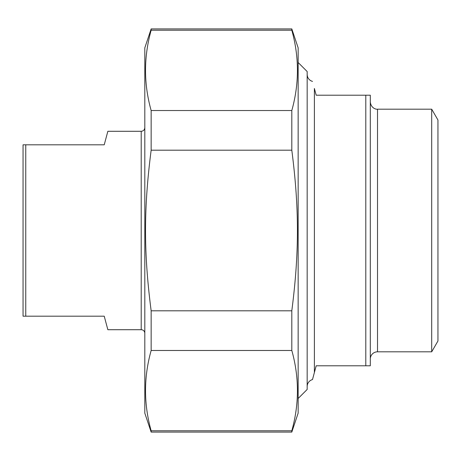 <?xml version="1.0" encoding="UTF-8"?>
<svg xmlns="http://www.w3.org/2000/svg" width="461" height="461" viewBox="0 0 461 461"><rect width="100%" height="100%" fill="white"/><g stroke="black" fill="none" stroke-linecap="round" stroke-linejoin="round"><path stroke-width="0.69" d="M291.807 110.525L291.807 150.194L151.15 150.194L151.15 110.525L291.807 110.525C299.298 83.758 299.298 56.985 291.807 30.219L291.807 28.91L298.146 47.852L298.146 413.148L291.807 432.09L151.15 432.09L151.15 430.781L291.807 430.781L291.807 432.09M291.807 310.806L291.807 350.475L151.15 350.475L151.15 310.806L291.807 310.806C299.298 252.576 299.298 208.424 291.807 150.194M291.807 30.219L151.15 30.219L151.15 28.91L291.807 28.91M151.15 432.09L144.812 413.148L144.812 47.852L151.15 28.91M151.15 350.475C143.659 377.242 143.659 404.015 151.15 430.781M151.15 150.194C143.659 208.424 143.659 252.576 151.15 310.806M151.15 30.219C143.659 56.985 143.659 83.758 151.15 110.525M291.807 430.781C299.298 404.015 299.298 377.242 291.807 350.475M365.792 365.792L370.304 365.792L370.304 95.208L365.792 95.208L365.792 365.792L316.188 365.792L312.495 379.576A7.215 7.215 0 0 0 307.164 386.537M314.385 372.528L314.385 88.472C311.872 79.102 311.872 79.102 314.385 88.472L316.188 95.208L365.792 95.208M431.703 109.188L431.703 351.812L437.95 340.99L437.95 120.01L431.703 109.188L377.519 109.188C376.28 109.551 370.944 108.26 370.304 101.973M431.703 351.812L377.519 351.812A7.215 7.215 0 0 0 370.304 359.027M298.146 398.488L307.164 389.47L307.164 71.53L298.146 62.512M141.204 329.713L141.204 131.287L107.851 131.287L104.226 144.812L23.05 144.812L23.05 316.188L104.226 316.188L107.851 329.713L141.204 329.713A3.607 3.607 0 0 1 144.812 333.32M25.758 316.188L25.758 144.812M377.519 351.812L377.519 109.188M312.495 81.424L310.968 80.819C308.536 79.396 307.268 77.281 307.164 74.463M141.204 131.287C143.377 131.091 144.581 129.887 144.812 127.68"/></g></svg>
